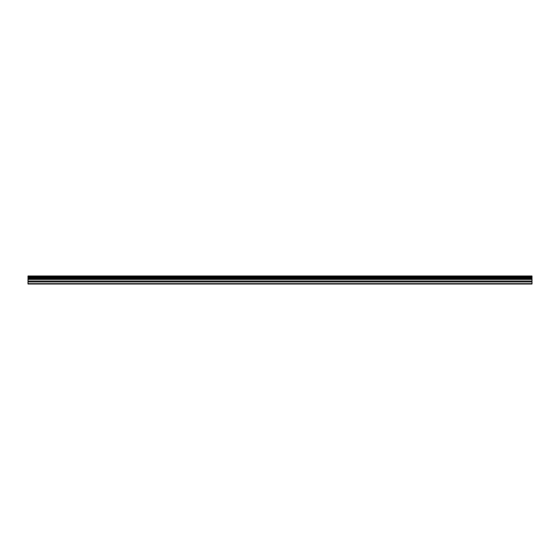 <?xml version="1.0" encoding="UTF-8"?>
<svg xmlns="http://www.w3.org/2000/svg" width="560" height="560" viewBox="0 0 560 560"><rect width="100%" height="100%" fill="white"/><g stroke="black" fill="none" stroke-linecap="round" stroke-linejoin="round"><path stroke-width="0.84" d="M28 281.96L28 275.982L532 275.982L532 284.018L28 284.018L28 281.96L532 281.96M532 283.654L28 283.654M28 281.008L532 281.008M28 279.398L532 279.398M532 276.178L28 276.178M28 278.705L532 278.705M532 276.962L28 276.962M28 277.928L532 277.928M532 277.165L28 277.165M28 277.718L532 277.718"/></g></svg>
